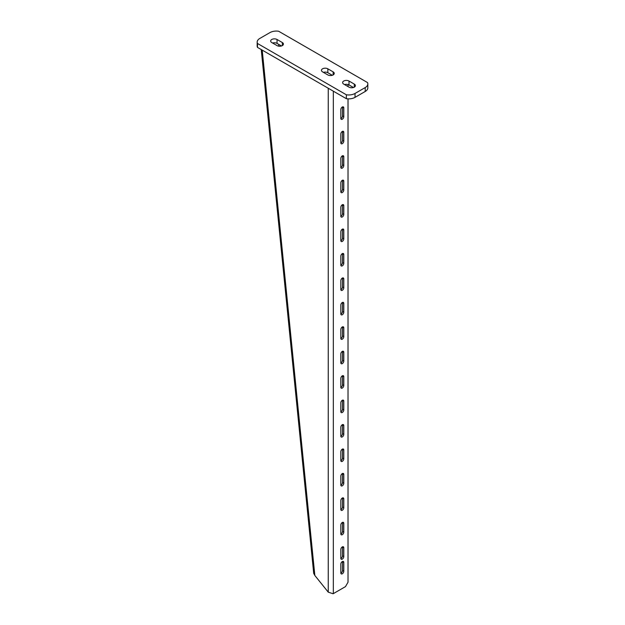 <?xml version="1.0" encoding="UTF-8"?>
<svg xmlns="http://www.w3.org/2000/svg" width="625" height="625" viewBox="0 0 625 625"><rect width="100%" height="100%" fill="white"/><g stroke="black" fill="none" stroke-linecap="round" stroke-linejoin="round"><path stroke-width="0.94" d="M277.047 39.492A3.742 2.156 0 0 0 272.969 39.023A3.742 2.156 0 0 0 270.664 41.023A3.742 2.156 0 0 0 271.758 42.547L277.047 45.602A3.742 2.156 180 0 0 281.125 46.07A3.742 2.156 180 0 0 283.438 44.078A3.742 2.156 180 0 0 282.344 42.547L277.047 39.492L277.047 43.406A3.742 2.156 0 0 0 272.602 43.039M349.008 81.039L354.297 84.094A3.742 2.156 180 0 1 355.398 85.625A3.742 2.156 180 0 1 353.086 87.617A3.742 2.156 180 0 1 349.008 87.148L343.719 84.094A3.742 2.156 0 0 1 342.625 82.57A3.742 2.156 0 0 1 344.93 80.57A3.742 2.156 0 0 1 349.008 81.039L349.008 84.953A3.742 2.156 0 0 0 344.562 84.586M365.203 87.578L355.039 93.445A8.977 5.188 0 0 1 346.359 94.781L257.477 43.469A8.977 5.188 180 0 1 257.172 42.117A8.977 5.188 180 0 1 259.797 38.453L269.961 32.594A8.977 5.188 0 0 1 278.641 31.25L367.523 82.562A8.977 5.188 180 0 1 367.828 83.914A8.977 5.188 180 0 1 365.203 87.578L365.203 91.484A8.977 5.188 180 0 0 367.828 87.82L367.828 83.914M327.844 68.82A3.742 2.156 0 0 0 323.766 68.352A3.742 2.156 0 0 0 321.461 70.344A3.742 2.156 0 0 0 322.555 71.875L327.844 74.93A3.742 2.156 180 0 0 331.922 75.398A3.742 2.156 180 0 0 334.234 73.398A3.742 2.156 180 0 0 333.133 71.875L327.844 68.82L327.844 72.727A3.742 2.156 0 0 0 323.398 72.367M281.492 45.969L277.047 43.406M353.453 87.516L349.008 84.953M346.359 94.781L346.359 98.695A8.977 5.188 0 0 0 355.039 97.352L365.203 91.484M346.359 98.695L257.477 47.383A8.977 5.188 180 0 1 257.172 46.031L257.172 42.117M332.289 75.297L327.844 72.727M257.477 43.469L257.477 47.383M342.508 546.805A2.094 1.211 -60 0 1 342.523 547.023L342.523 555.828A2.094 1.211 -60 0 1 340.844 558.492M343.789 547.758A2.094 1.211 120 0 0 343.359 546.797A2.094 1.211 120 0 0 342.312 546.906A2.094 1.211 120 0 0 340.828 549.469L340.828 558.266A2.094 1.211 120 0 0 341.258 559.227A2.094 1.211 120 0 0 342.875 558.664A2.094 1.211 120 0 0 343.789 556.555L343.789 547.758L342.523 547.023M342.508 522.367A2.094 1.211 -60 0 1 342.523 522.586L342.523 531.383A2.094 1.211 -60 0 1 340.844 534.055M343.789 523.32A2.094 1.211 120 0 0 343.359 522.359A2.094 1.211 120 0 0 342.312 522.469A2.094 1.211 120 0 0 340.828 525.031L340.828 533.828A2.094 1.211 120 0 0 341.258 534.789A2.094 1.211 120 0 0 342.875 534.227A2.094 1.211 120 0 0 343.789 532.117L343.789 523.32L342.523 522.586M342.508 497.93A2.094 1.211 -60 0 1 342.523 498.148L342.523 506.945A2.094 1.211 -60 0 1 340.844 509.609M343.789 498.883A2.094 1.211 120 0 0 343.359 497.922A2.094 1.211 120 0 0 342.312 498.023A2.094 1.211 120 0 0 340.828 500.594L340.828 509.391A2.094 1.211 120 0 0 341.258 510.352A2.094 1.211 120 0 0 342.875 509.789A2.094 1.211 120 0 0 343.789 507.68L343.789 498.883L342.523 498.148M342.508 473.492A2.094 1.211 -60 0 1 342.523 473.711L342.523 482.508A2.094 1.211 -60 0 1 340.844 485.172M343.789 474.445A2.094 1.211 120 0 0 343.359 473.484A2.094 1.211 120 0 0 342.312 473.586A2.094 1.211 120 0 0 340.828 476.156L340.828 484.953A2.094 1.211 120 0 0 341.258 485.914A2.094 1.211 120 0 0 342.875 485.352A2.094 1.211 120 0 0 343.789 483.242L343.789 474.445L342.523 473.711M342.508 449.047A2.094 1.211 -60 0 1 342.523 449.273L342.523 458.07A2.094 1.211 -60 0 1 340.844 460.734M343.789 450.008A2.094 1.211 120 0 0 343.359 449.047A2.094 1.211 120 0 0 342.312 449.148A2.094 1.211 120 0 0 340.828 451.719L340.828 460.516A2.094 1.211 120 0 0 341.258 461.469A2.094 1.211 120 0 0 342.875 460.914A2.094 1.211 120 0 0 343.789 458.805L343.789 450.008L342.523 449.273M342.508 424.609A2.094 1.211 -60 0 1 342.523 424.836L342.523 433.633A2.094 1.211 -60 0 1 340.844 436.297M343.789 425.562A2.094 1.211 120 0 0 343.359 424.609A2.094 1.211 120 0 0 342.312 424.711A2.094 1.211 120 0 0 340.828 427.273L340.828 436.078A2.094 1.211 120 0 0 341.258 437.031A2.094 1.211 120 0 0 342.875 436.469A2.094 1.211 120 0 0 343.789 434.367L343.789 425.562L342.523 424.836M342.508 400.172A2.094 1.211 -60 0 1 342.523 400.391L342.523 409.195A2.094 1.211 -60 0 1 340.844 411.859M343.789 401.125A2.094 1.211 120 0 0 343.359 400.172A2.094 1.211 120 0 0 342.312 400.273A2.094 1.211 120 0 0 340.828 402.836L340.828 411.633A2.094 1.211 120 0 0 341.258 412.594A2.094 1.211 120 0 0 342.875 412.031A2.094 1.211 120 0 0 343.789 409.922L343.789 401.125L342.523 400.391M342.508 375.734A2.094 1.211 -60 0 1 342.523 375.953L342.523 384.75A2.094 1.211 -60 0 1 340.844 387.422M343.789 376.688A2.094 1.211 120 0 0 343.359 375.727A2.094 1.211 120 0 0 342.312 375.836A2.094 1.211 120 0 0 340.828 378.398L340.828 387.195A2.094 1.211 120 0 0 341.258 388.156A2.094 1.211 120 0 0 342.875 387.594A2.094 1.211 120 0 0 343.789 385.484L343.789 376.688L342.523 375.953M342.508 351.297A2.094 1.211 -60 0 1 342.523 351.516L342.523 360.312A2.094 1.211 -60 0 1 340.844 362.977M343.789 352.25A2.094 1.211 120 0 0 343.359 351.289A2.094 1.211 120 0 0 342.312 351.398A2.094 1.211 120 0 0 340.828 353.961L340.828 362.758A2.094 1.211 120 0 0 341.258 363.719A2.094 1.211 120 0 0 342.875 363.156A2.094 1.211 120 0 0 343.789 361.047L343.789 352.25L342.523 351.516M342.508 326.859A2.094 1.211 -60 0 1 342.523 327.078L342.523 335.875A2.094 1.211 -60 0 1 340.844 338.539M343.789 327.812A2.094 1.211 120 0 0 343.359 326.852A2.094 1.211 120 0 0 342.312 326.953A2.094 1.211 120 0 0 340.828 329.523L340.828 338.32A2.094 1.211 120 0 0 341.258 339.281A2.094 1.211 120 0 0 342.875 338.719A2.094 1.211 120 0 0 343.789 336.609L343.789 327.812L342.523 327.078M342.508 302.422A2.094 1.211 -60 0 1 342.523 302.641L342.523 311.438A2.094 1.211 -60 0 1 340.844 314.102M343.789 303.375A2.094 1.211 120 0 0 343.359 302.414A2.094 1.211 120 0 0 342.312 302.516A2.094 1.211 120 0 0 340.828 305.086L340.828 313.883A2.094 1.211 120 0 0 341.258 314.844A2.094 1.211 120 0 0 342.875 314.281A2.094 1.211 120 0 0 343.789 312.172L343.789 303.375L342.523 302.641M342.508 277.977A2.094 1.211 -60 0 1 342.523 278.203L342.523 287A2.094 1.211 -60 0 1 340.844 289.664M343.789 278.938A2.094 1.211 120 0 0 343.359 277.977A2.094 1.211 120 0 0 342.312 278.078A2.094 1.211 120 0 0 340.828 280.641L340.828 289.445A2.094 1.211 120 0 0 341.258 290.398A2.094 1.211 120 0 0 342.875 289.844A2.094 1.211 120 0 0 343.789 287.734L343.789 278.938L342.523 278.203M342.508 253.539A2.094 1.211 -60 0 1 342.523 253.766L342.523 262.562A2.094 1.211 -60 0 1 340.844 265.227M343.789 254.492A2.094 1.211 120 0 0 343.359 253.539A2.094 1.211 120 0 0 342.312 253.641A2.094 1.211 120 0 0 340.828 256.203L340.828 265A2.094 1.211 120 0 0 341.258 265.961A2.094 1.211 120 0 0 342.875 265.398A2.094 1.211 120 0 0 343.789 263.297L343.789 254.492L342.523 253.766M342.508 229.102A2.094 1.211 -60 0 1 342.523 229.32L342.523 238.125A2.094 1.211 -60 0 1 340.844 240.789M343.789 230.055A2.094 1.211 120 0 0 343.359 229.094A2.094 1.211 120 0 0 342.312 229.203A2.094 1.211 120 0 0 340.828 231.766L340.828 240.562A2.094 1.211 120 0 0 341.258 241.523A2.094 1.211 120 0 0 342.875 240.961A2.094 1.211 120 0 0 343.789 238.852L343.789 230.055L342.523 229.32M342.508 204.664A2.094 1.211 -60 0 1 342.523 204.883L342.523 213.68A2.094 1.211 -60 0 1 340.844 216.344M343.789 205.617A2.094 1.211 120 0 0 343.359 204.656A2.094 1.211 120 0 0 342.312 204.766A2.094 1.211 120 0 0 340.828 207.328L340.828 216.125A2.094 1.211 120 0 0 341.258 217.086A2.094 1.211 120 0 0 342.875 216.523A2.094 1.211 120 0 0 343.789 214.414L343.789 205.617L342.523 204.883M342.508 180.227A2.094 1.211 -60 0 1 342.523 180.445L342.523 189.242A2.094 1.211 -60 0 1 340.844 191.906M343.789 181.18A2.094 1.211 120 0 0 343.359 180.219A2.094 1.211 120 0 0 342.312 180.32A2.094 1.211 120 0 0 340.828 182.891L340.828 191.688A2.094 1.211 120 0 0 341.258 192.648A2.094 1.211 120 0 0 342.875 192.086A2.094 1.211 120 0 0 343.789 189.977L343.789 181.18L342.523 180.445M342.508 155.789A2.094 1.211 -60 0 1 342.523 156.008L342.523 164.805A2.094 1.211 -60 0 1 340.844 167.469M343.789 156.742A2.094 1.211 120 0 0 343.359 155.781A2.094 1.211 120 0 0 342.312 155.883A2.094 1.211 120 0 0 340.828 158.453L340.828 167.25A2.094 1.211 120 0 0 341.258 168.211A2.094 1.211 120 0 0 342.875 167.648A2.094 1.211 120 0 0 343.789 165.539L343.789 156.742L342.523 156.008M342.508 131.344A2.094 1.211 -60 0 1 342.523 131.57L342.523 140.367A2.094 1.211 -60 0 1 340.844 143.031M343.789 132.305A2.094 1.211 120 0 0 343.359 131.344A2.094 1.211 120 0 0 342.312 131.445A2.094 1.211 120 0 0 340.828 134.016L340.828 142.812A2.094 1.211 120 0 0 341.258 143.766A2.094 1.211 120 0 0 342.875 143.211A2.094 1.211 120 0 0 343.789 141.102L343.789 132.305L342.523 131.57M342.508 561.469A2.094 1.211 -60 0 1 342.523 561.688L342.523 570.484A2.094 1.211 -60 0 1 340.844 573.156M343.789 562.422A2.094 1.211 120 0 0 343.359 561.461A2.094 1.211 120 0 0 342.312 561.57A2.094 1.211 120 0 0 340.828 564.133L340.828 572.93A2.094 1.211 120 0 0 341.258 573.891A2.094 1.211 120 0 0 342.875 573.328A2.094 1.211 120 0 0 343.789 571.219L343.789 562.422L342.523 561.688M342.508 106.906A2.094 1.211 -60 0 1 342.523 107.133L342.523 115.93A2.094 1.211 -60 0 1 340.844 118.594M343.789 107.859A2.094 1.211 120 0 0 343.359 106.906A2.094 1.211 120 0 0 342.312 107.008A2.094 1.211 120 0 0 340.828 109.57L340.828 118.375A2.094 1.211 120 0 0 341.258 119.328A2.094 1.211 120 0 0 342.875 118.766A2.094 1.211 120 0 0 343.789 116.664L343.789 107.859L342.523 107.133M262.211 50.109L314.844 575.484L328.25 592.156L333.109 593.75A3.594 2.07 180 0 0 333.336 593.633L345.484 586.617L348.023 582.219L348.023 98.859M348.023 86.578L348.023 84.539M314.844 575.484L313.711 573.359M278.656 44.328L278.844 46.18M355.039 93.445L355.039 97.352M354.297 84.094L354.297 87.148M282.344 42.547L282.344 45.602M333.133 71.875L333.133 74.93M328.25 88.242L328.25 592.156M333.336 91.172L333.336 593.633M343.789 116.664L342.523 115.93M343.789 571.219L342.523 570.484M343.789 141.102L342.523 140.367M343.789 165.539L342.523 164.805M343.789 189.977L342.523 189.242M343.789 214.414L342.523 213.68M343.789 238.852L342.523 238.125M343.789 263.297L342.523 262.562M343.789 287.734L342.523 287M343.789 312.172L342.523 311.438M343.789 336.609L342.523 335.875M343.789 361.047L342.523 360.312M343.789 385.484L342.523 384.75M343.789 409.922L342.523 409.195M343.789 434.367L342.523 433.633M343.789 458.805L342.523 458.07M343.789 483.242L342.523 482.508M343.789 507.68L342.523 506.945M343.789 532.117L342.523 531.383M343.789 556.555L342.523 555.828M313.711 573.383L261.234 49.547"/></g></svg>
